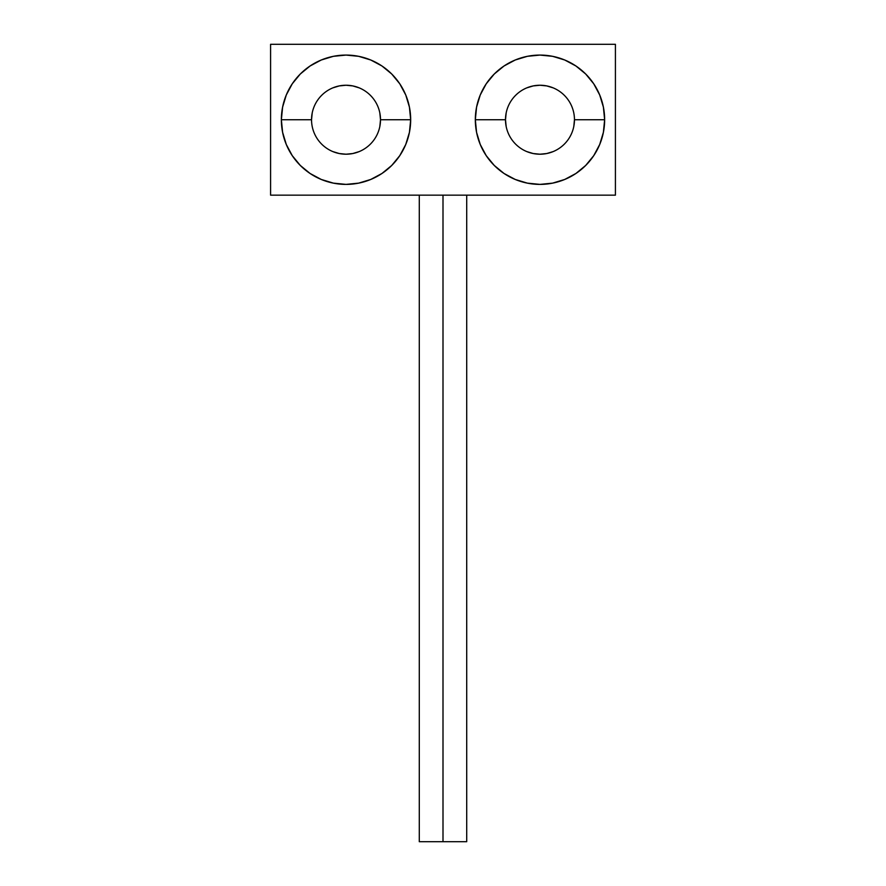 <?xml version="1.0" encoding="UTF-8"?>
<svg xmlns="http://www.w3.org/2000/svg" width="886" height="886" viewBox="0 0 886 886"><rect width="100%" height="100%" fill="white"/><g stroke="black" fill="none" stroke-linecap="round" stroke-linejoin="round"><path stroke-width="1.33" d="M312.204 112.998L311.54 119.732A34.488 34.488 0 0 0 346.016 154.208A34.488 34.488 0 0 0 380.504 119.732L410.672 119.732A64.656 64.656 0 0 1 346.016 184.388A64.656 64.656 0 0 1 281.36 119.732L311.54 119.732A34.488 34.488 0 0 1 346.016 85.244A34.488 34.488 0 0 1 380.504 119.732A34.488 34.488 0 0 1 346.016 154.208A34.488 34.488 0 0 1 311.54 119.732L281.36 119.732L282.612 132.346L286.289 144.473L292.258 155.648L300.299 165.449L310.1 173.49L321.275 179.459L333.402 183.136L346.016 184.388L358.631 183.136L370.758 179.459L381.944 173.49L391.734 165.449L399.774 155.648L405.755 144.473L409.432 132.346L410.672 119.732L409.432 107.117L405.755 94.99L399.774 83.805L391.734 74.014L381.944 65.974L370.758 59.993L358.631 56.316L346.016 55.076L333.402 56.316L321.275 59.993L310.1 65.974L300.299 74.014L292.258 83.805L286.289 94.99L282.612 107.117L281.36 119.732A64.656 64.656 0 0 1 346.016 55.076A64.656 64.656 0 0 1 410.672 119.732L380.504 119.732L379.839 112.998M573.796 126.454L574.46 119.732A34.488 34.488 0 0 1 539.984 154.208A34.488 34.488 0 0 1 505.496 119.732A34.488 34.488 0 0 0 539.984 154.208A34.488 34.488 0 0 0 574.46 119.732L604.64 119.732A64.656 64.656 0 0 1 539.984 184.388A64.656 64.656 0 0 1 475.328 119.732L505.496 119.732L506.161 126.454M553.174 87.869L546.706 85.909L539.984 85.244L533.25 85.909L526.782 87.869M506.161 112.998L505.496 119.732A34.488 34.488 0 0 1 539.984 85.244A34.488 34.488 0 0 1 574.46 119.732A34.488 34.488 0 0 0 539.984 85.244A34.488 34.488 0 0 0 505.496 119.732L475.328 119.732L476.568 132.346L480.245 144.473L486.226 155.648L494.266 165.449L504.056 173.49L515.242 179.459L527.369 183.136L539.984 184.388L552.598 183.136L564.725 179.459L575.9 173.49L585.701 165.449L593.742 155.648L599.711 144.473L603.388 132.346L604.64 119.732L603.388 107.117L599.711 94.99L593.742 83.805L585.701 74.014L575.9 65.974L564.725 59.993L552.598 56.316L539.984 55.076L527.369 56.316L515.242 59.993L504.056 65.974L494.266 74.014L486.226 83.805L480.245 94.99L476.568 107.117L475.328 119.732A64.656 64.656 0 0 1 539.984 55.076A64.656 64.656 0 0 1 604.64 119.732L574.46 119.732M526.782 151.584L533.25 153.544L539.984 154.208L546.706 153.544L553.174 151.584M359.218 87.869L352.75 85.909L346.016 85.244L339.294 85.909L332.826 87.869M332.826 151.584L339.294 153.544L346.016 154.208L352.75 153.544L359.218 151.584M379.839 126.454L380.504 119.732A34.488 34.488 0 0 0 346.016 85.244A34.488 34.488 0 0 0 311.54 119.732M615.416 195.164L615.416 44.3L270.584 44.3L270.584 195.164L615.416 195.164L270.584 195.164L270.584 44.3L615.416 44.3L615.416 195.164M443 195.164L443 841.7L466.712 841.7L443 841.7L443 195.164M419.288 841.7L443 841.7L419.288 841.7L419.288 195.164M466.712 195.164L466.712 841.7"/></g></svg>
